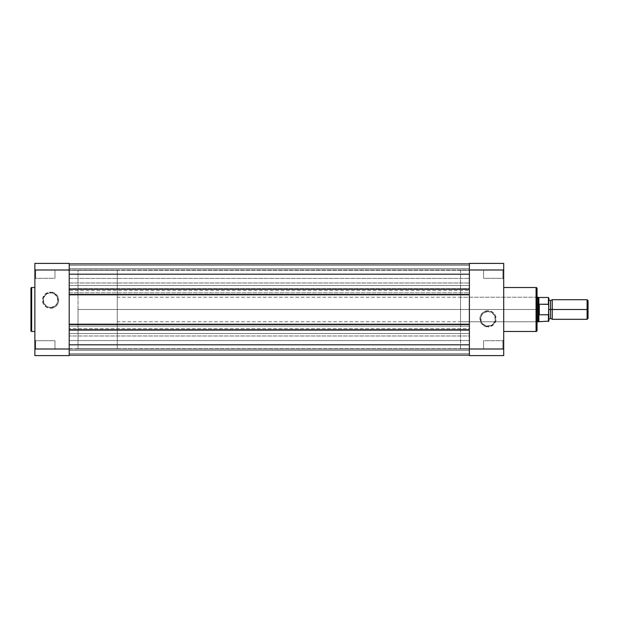 <?xml version="1.0" encoding="UTF-8"?>
<svg xmlns="http://www.w3.org/2000/svg" width="619" height="619" viewBox="0 0 619 619"><rect width="100%" height="100%" fill="white"/><g stroke="black" fill="none" stroke-linecap="round" stroke-linejoin="round"><path stroke-width="0.46" stroke-dasharray="3.1 2.32" d="M35.654 340.69L35.654 348.93L34.873 349.712L34.873 339.908L35.654 340.69L35.654 348.93L34.873 349.712L34.873 339.908L35.654 340.69L54.983 340.69L54.983 348.93L35.654 348.93L35.654 340.69L54.983 340.69L54.983 348.93L35.654 348.93L35.654 340.69L35.654 348.93L54.983 348.93L54.983 340.69L35.654 340.69L35.654 348.93L54.983 348.93L54.983 340.69L54.983 348.93L54.983 340.69L35.654 340.69L34.873 339.908L34.873 349.712L34.873 340.001L34.873 349.712L35.654 348.93L35.654 340.69L34.873 339.908L34.873 349.712L35.654 348.93L35.654 340.69M35.654 270.07L35.654 278.31L34.873 279.092L34.873 269.288L35.654 270.07L35.654 278.31L34.873 279.092L34.873 269.288L35.654 270.07L54.983 270.07L54.983 278.31L35.654 278.31L35.654 270.07L54.983 270.07L54.983 278.31L35.654 278.31L35.654 270.07L35.654 278.31L54.983 278.31L54.983 270.07L35.654 270.07L35.654 278.31L54.983 278.31L54.983 270.07L54.983 278.31L54.983 270.07L35.654 270.07L34.873 269.288L34.873 279.092L34.873 269.381L34.873 279.092L35.654 278.31L35.654 270.07L34.873 269.288L34.873 279.092L35.654 278.31L35.654 270.07M50.565 307.511A7.335 7.335 0 0 1 43.237 300.184A7.335 7.335 0 0 1 50.565 292.849L50.565 292.067A8.117 8.117 0 0 0 42.448 300.184A8.117 8.117 0 0 0 50.565 308.301L50.565 307.511A7.335 7.335 0 0 1 43.237 300.184A7.335 7.335 0 0 1 50.565 292.849A7.335 7.335 0 0 0 43.237 300.184A7.335 7.335 0 0 0 50.565 307.511A7.335 7.335 0 0 0 57.9 300.184A7.335 7.335 0 0 0 50.565 292.849A7.335 7.335 0 0 1 57.9 300.184A7.335 7.335 0 0 1 50.565 307.511L46.495 306.281L43.794 302.985L43.376 298.753L45.38 295L49.133 292.988L51.996 292.988L54.642 294.087L57.343 297.375L57.76 301.615L56.662 304.254L54.642 306.281L50.565 307.511L50.565 308.301L53.675 307.682L56.306 305.918L58.062 303.287L58.681 300.184L57.312 295.673L53.675 292.686L48.986 292.222L44.823 294.443L42.603 298.598L43.067 303.287L46.054 306.931L50.565 308.301A8.117 8.117 0 0 0 58.681 300.184A8.117 8.117 0 0 0 50.565 292.067L50.565 292.849A7.335 7.335 0 0 1 57.9 300.184A7.335 7.335 0 0 1 50.565 307.511M34.873 331.467L34.873 287.533L34.873 331.467M69.204 348.729L78.033 348.729L78.033 270.271L69.204 270.271L69.204 348.729L69.204 270.271L69.204 348.729L69.204 270.271L78.033 270.271L78.033 348.729L78.033 270.271L78.033 348.729L469.372 348.729L469.372 270.271L69.204 270.271L69.204 348.729L69.204 270.271L469.372 270.271L469.372 348.729L69.204 348.729M69.204 263.4L69.204 355.6L34.873 355.6L34.873 263.4L69.204 263.4L34.873 263.4L34.873 269.992L69.204 269.992L69.204 349.008L34.873 349.008L34.873 269.992L69.204 270.248L69.204 263.895L69.204 274.194L69.204 263.895L469.372 263.895L69.204 263.895L69.204 265.365L469.372 265.365L469.372 263.895L69.204 263.895L69.204 265.365L469.372 265.365L69.204 265.365L69.204 268.6L469.372 268.6L469.372 265.365L69.204 265.365L69.204 268.6L469.372 268.6L69.204 268.6L469.372 268.6L469.372 265.365L69.204 265.365L469.372 265.365L69.204 265.365L469.372 265.365L469.372 263.895L69.204 263.895L469.372 263.895L69.204 263.895L69.204 265.365L469.372 265.365L469.372 263.895L69.204 263.895L69.204 265.365L469.372 265.365L69.204 265.365L69.204 268.6L469.372 268.6L469.372 265.365L69.204 265.365L69.204 268.6L469.372 268.6L69.204 268.6L469.372 268.6L469.372 265.365L69.204 265.365L469.372 265.365L69.204 265.365L469.372 265.365L469.372 263.895L69.204 263.895L469.372 263.895L469.372 289.243L469.372 288.655L69.204 288.655L69.204 295.031L69.204 294.443L469.372 294.443L469.372 330.345L69.204 330.345L69.204 329.757L469.372 329.757L469.372 344.806L69.204 344.806L69.204 335.985L469.372 335.985L469.372 333.533L69.204 333.533L69.204 292.826L469.372 292.826L469.372 285.467L69.204 285.467L69.204 274.194L469.372 274.194L469.372 263.895L469.372 268.6L469.372 263.895L469.372 268.6L469.372 263.895L69.204 263.895L69.204 283.015L469.372 283.015L69.204 283.015L69.204 290.373L469.372 290.373L69.204 290.373L69.204 292.826L469.372 292.826L469.372 326.174L69.204 326.174L469.372 326.174L469.372 328.627L69.204 328.627L469.372 328.627L469.372 333.533L69.204 333.533L69.204 335.985L469.372 335.985L469.372 355.105L69.204 355.105L69.204 344.806L469.372 344.806L469.372 355.105L69.204 355.105L469.372 355.105L69.204 355.105L69.204 353.635L469.372 353.635L469.372 355.105L69.204 355.105L69.204 353.635L469.372 353.635L69.204 353.635L69.204 350.4L469.372 350.4L469.372 353.635L69.204 353.635L69.204 350.4L469.372 350.4L69.204 350.4L469.372 350.4L469.372 353.635L69.204 353.635L469.372 353.635L69.204 353.635L469.372 353.635L469.372 355.105L69.204 355.105L469.372 355.105L69.204 355.105L69.204 353.635L469.372 353.635L469.372 355.105L69.204 355.105L69.204 353.635L469.372 353.635L69.204 353.635L69.204 350.4L469.372 350.4L469.372 353.635L69.204 353.635L69.204 350.4L469.372 350.4L69.204 350.4L469.372 350.4L469.372 353.635L69.204 353.635L469.372 353.635L69.204 353.635L469.372 353.635L469.372 329.757L469.372 330.345L69.204 330.345L469.372 330.345L69.204 330.345L69.204 323.969L469.372 323.969L69.204 323.969L469.372 323.969L69.204 323.969L69.204 324.557L469.372 324.557L469.372 294.443L469.372 295.031L69.204 295.031L469.372 295.031L69.204 295.031L469.372 295.031L469.372 288.655L69.204 288.655L469.372 288.655L69.204 288.655L69.204 289.243L69.204 274.194L69.204 278.457L469.372 278.457L469.372 269.923L69.204 269.923L69.204 278.457L469.372 278.457L469.372 269.923L69.204 269.923L69.204 278.457L69.204 269.923L469.372 269.923L469.372 278.457L69.204 278.457L69.204 269.923L469.372 269.923L469.372 278.457L69.204 278.457L69.204 263.4M31.639 331.467L31.639 287.533L31.639 331.467M54.983 348.93L54.983 340.69L54.983 348.93M54.983 278.31L54.983 270.07L54.983 278.31M69.204 349.008L69.204 355.6L34.873 355.6L34.873 349.008L469.372 349.077L469.372 340.543L69.204 340.543L69.204 349.077L469.372 349.077L469.372 340.543L69.204 340.543L69.204 349.077L69.204 340.543L469.372 340.543L469.372 349.077L69.204 349.077L69.204 340.543L469.372 340.543L469.372 349.077L69.204 349.077L69.204 355.105L469.372 355.105L469.372 285.467L69.204 285.467L69.204 348.992M469.372 274.194L69.204 274.194L69.204 289.243L469.372 289.243L469.372 274.194M69.204 344.806L69.204 329.757L469.372 329.757L469.372 323.969L469.372 324.557L69.204 324.557L69.204 294.443L469.372 294.443L469.372 295.031L469.372 288.655L469.372 289.243L69.204 289.243L69.204 288.655L69.204 344.806M69.204 340.543L69.204 343.978L69.204 340.543M69.204 270.271L69.204 348.543L69.204 270.271M469.372 349.077L469.372 345.642L469.372 349.077M469.372 278.457L469.372 275.022L469.372 278.457M469.372 348.729L469.372 270.271L469.372 348.729L469.372 270.271L460.544 270.271L460.544 348.729L469.372 348.729L460.544 348.729L460.544 270.271L460.544 348.729L460.544 270.271L469.372 270.271L469.372 348.729M502.914 278.31L502.914 270.07L503.704 269.288L503.704 279.092L502.914 278.31L502.914 270.07L503.704 269.288L503.704 279.092L502.914 278.31L483.594 278.31L483.594 270.07L502.914 270.07L502.914 278.31L483.594 278.31L483.594 270.07L502.914 270.07L502.914 278.31L502.914 270.07L483.594 270.07L483.594 278.31L502.914 278.31L502.914 270.07L483.594 270.07L483.594 278.31L483.594 270.07L483.594 278.31L502.914 278.31L503.704 279.092L503.704 269.288L503.704 278.999L503.704 269.288L502.914 270.07L502.914 278.31L503.704 279.092L503.704 269.288L502.914 270.07L502.914 278.31M488.004 311.489A7.335 7.335 0 0 1 495.339 318.816A7.335 7.335 0 0 1 488.004 326.151L488.004 326.933A8.117 8.117 0 0 0 496.121 318.816A8.117 8.117 0 0 0 488.004 310.699L488.004 311.489A7.335 7.335 0 0 1 495.339 318.816A7.335 7.335 0 0 1 488.004 326.151A7.335 7.335 0 0 0 495.339 318.816A7.335 7.335 0 0 0 488.004 311.489A7.335 7.335 0 0 0 480.677 318.816A7.335 7.335 0 0 0 488.004 326.151A7.335 7.335 0 0 1 480.677 318.816A7.335 7.335 0 0 1 488.004 311.489L492.082 312.719L494.782 316.015L495.2 320.247L493.188 324L490.813 325.594L486.58 326.012L482.82 324L481.234 321.625L480.816 317.385L481.915 314.746L483.934 312.719L488.004 311.489L488.004 310.699L484.901 311.318L482.271 313.082L480.506 315.713L479.887 318.816L481.257 323.327L484.901 326.314L489.59 326.778L493.745 324.557L495.966 320.402L495.51 315.713L492.515 312.069L488.004 310.699A8.117 8.117 0 0 0 479.887 318.816A8.117 8.117 0 0 0 488.004 326.933L488.004 326.151A7.335 7.335 0 0 1 480.677 318.816A7.335 7.335 0 0 1 488.004 311.489M502.914 348.93L502.914 340.69L503.704 339.908L503.704 349.712L502.914 348.93L502.914 340.69L503.704 339.908L503.704 349.712L502.914 348.93L483.594 348.93L483.594 340.69L502.914 340.69L502.914 348.93L483.594 348.93L483.594 340.69L502.914 340.69L502.914 348.93L502.914 340.69L483.594 340.69L483.594 348.93L502.914 348.93L502.914 340.69L483.594 340.69L483.594 348.93L483.594 340.69L483.594 348.93L502.914 348.93L503.704 349.712L503.704 339.908L503.704 349.619L503.704 339.908L502.914 340.69L502.914 348.93L503.704 349.712L503.704 339.908L502.914 340.69L502.914 348.93M537.044 288.609L537.044 309.5L537.044 296.455L536.263 297.236L536.263 321.764L536.263 297.236L537.044 296.455L537.044 322.545L536.263 321.764L460.544 321.764L460.544 297.236L536.263 297.236L536.263 321.764L536.263 297.236L460.544 297.236L460.544 321.764L536.263 321.764L537.044 322.545L537.044 296.455L537.044 330.391M503.704 287.533L503.704 331.467L503.704 287.533M469.372 355.6L469.372 263.4L503.704 263.4L503.704 355.6L469.372 355.6L503.704 355.6L503.704 349.008L469.372 349.008L469.372 269.992L503.704 269.992L503.704 349.008L469.372 349.008L469.372 355.6M536.069 287.533L536.069 331.467L536.069 287.533M537.044 309.5L537.044 322.298L537.044 309.5L117.262 309.5L537.044 309.5M460.544 297.236L460.544 321.764L460.544 297.236M483.594 270.07L483.594 278.31L483.594 270.07M483.594 340.69L483.594 348.93L483.594 340.69M537.044 288.508L537.044 330.492M469.372 269.992L469.372 263.4L503.704 263.4L503.704 269.992L469.372 269.992M552.249 319.311L552.249 309.5L587.098 309.5L587.098 319.311L587.098 309.5L588.05 309.5L588.05 300.648L588.05 309.5L587.098 309.5L587.098 299.689L587.098 309.5L552.249 309.5L552.249 299.689L552.249 319.311L552.249 309.5L550.531 309.5L550.531 300.672L550.531 309.5L552.249 309.5L552.249 299.689M548.821 298.002L548.821 309.5L550.531 309.5L550.531 318.328L550.531 309.5L550.531 318.328L550.531 309.5L548.821 309.5L548.821 321.122L548.821 299.882L548.821 313.825L548.558 304.262L539.304 304.215L539.304 314.785L548.426 314.785L548.821 313.825M548.426 304.215L548.426 297.484L548.426 304.215L539.01 304.316L538.027 309.5L117.262 309.5L117.262 297.236L117.262 309.5L78.033 309.5L117.262 309.5L117.262 270.271L117.262 348.729L117.262 309.5L78.033 309.5L78.033 270.271L78.033 348.729L78.033 270.271L78.033 309.5L117.262 309.5L117.262 348.729L117.262 270.271L117.262 321.764L117.262 297.236L117.262 309.5L538.027 309.5L539.304 314.785L539.304 304.215L539.01 314.684L539.01 304.316L538.027 309.5L538.027 297.236L538.027 309.5L538.886 314.29L538.886 321.516L538.886 314.29L539.304 314.785L548.426 314.785L548.426 321.516L548.426 314.785M538.886 304.71L538.886 297.484L538.886 304.71M538.027 321.764L538.027 309.5L538.027 321.764M78.033 309.5L78.033 348.729L78.033 309.5M117.262 309.5L117.262 321.764L117.262 309.5M548.821 309.5L548.821 299.689L548.821 309.5M550.531 309.5L550.531 300.672L550.531 309.5M588.05 309.5L588.05 318.352L588.05 309.5M548.821 297.878L548.558 304.262M548.558 314.738L548.805 314.104M537.044 297.236L117.262 297.236M117.262 270.271L78.033 270.271M117.262 348.729L78.033 348.729M537.044 321.764L117.262 321.764"/><path stroke-width="0.93" d="M30.95 288.214L30.95 330.786A0.689 0.689 0 0 0 31.639 331.467L31.639 287.533A0.689 0.689 0 0 0 30.95 288.214L30.95 330.786A0.689 0.689 0 0 0 31.639 331.467L34.873 331.467L31.639 331.467L31.639 287.533L34.873 287.533L31.639 287.533A0.689 0.689 0 0 0 30.95 288.214L30.95 288.322M69.204 349.008L69.204 263.4L34.873 263.4L34.873 355.6L69.204 355.6L69.204 349.008L34.873 349.008L34.873 269.992L69.204 269.992L69.204 349.008L34.873 349.008L34.873 355.6L69.204 355.6L69.204 349.008M34.873 263.4L69.204 263.4L69.204 269.992L34.873 269.992L34.873 263.4M469.372 289.243L69.204 289.243L469.372 289.243M69.204 274.194L469.372 274.194L69.204 274.194M469.372 263.895L69.204 263.895L469.372 263.895M469.372 355.105L69.204 355.105L469.372 355.105M469.372 344.806L69.204 344.806L469.372 344.806M69.204 329.757L469.372 329.757L69.204 329.757M469.372 324.557L69.204 324.557L469.372 324.557M69.204 294.443L469.372 294.443L69.204 294.443M537.044 330.391L537.044 288.508A0.983 0.983 0 0 0 536.069 287.533L536.069 331.467A0.983 0.983 0 0 0 537.044 330.492L537.044 288.609M537.044 330.492A0.983 0.983 0 0 1 536.069 331.467L503.704 331.467L536.069 331.467L536.069 287.533L503.704 287.533L536.069 287.533A0.983 0.983 0 0 1 537.044 288.508M469.372 269.992L469.372 355.6L503.704 355.6L503.704 263.4L469.372 263.4L469.372 269.992L503.704 269.992L503.704 349.008L469.372 349.008L469.372 269.992L503.704 269.992L503.704 263.4L469.372 263.4L469.372 269.992M503.704 355.6L469.372 355.6L469.372 349.008L503.704 349.008L503.704 355.6M588.05 300.648L587.098 299.689L552.249 299.689L552.249 309.5L552.249 299.689L552.249 309.5L550.531 309.5L550.531 300.672L550.531 318.328L550.531 309.5L552.249 309.5L552.249 319.311L552.249 309.5L587.098 309.5L587.098 299.689L587.098 309.5L588.05 309.5L588.05 300.648L588.05 309.5L587.098 309.5L587.098 319.311L587.098 309.5L552.249 309.5L552.249 319.311L550.531 318.328L548.821 319.311M548.821 309.5L550.531 309.5L550.531 318.328L550.531 309.5L548.821 309.5M548.426 314.785L548.426 321.516L548.426 314.785L539.304 314.785L538.886 314.29L538.886 321.516L538.886 314.29L538.027 309.5L537.044 309.5L538.027 309.5L538.027 297.236L538.081 310.746L539.01 314.684L539.01 304.316L538.027 309.5L539.01 304.316L539.304 314.785L539.304 304.215L539.304 314.785L548.558 314.738L548.821 298.002M537.044 321.764L538.027 321.764L538.027 309.5L538.027 321.764L548.821 321.122L548.643 304.37L539.304 304.215L548.426 304.215L548.426 297.484L548.643 304.37M537.044 297.236L538.886 297.484L538.886 304.71L538.886 297.484L548.426 297.484L548.751 304.625M550.531 309.5L550.531 300.672L550.531 309.5M588.05 318.352L588.05 309.5L588.05 318.352L587.098 319.311L552.249 319.311M548.821 321.122L548.821 313.825M552.249 299.689L550.531 300.672L548.821 299.689"/></g></svg>
